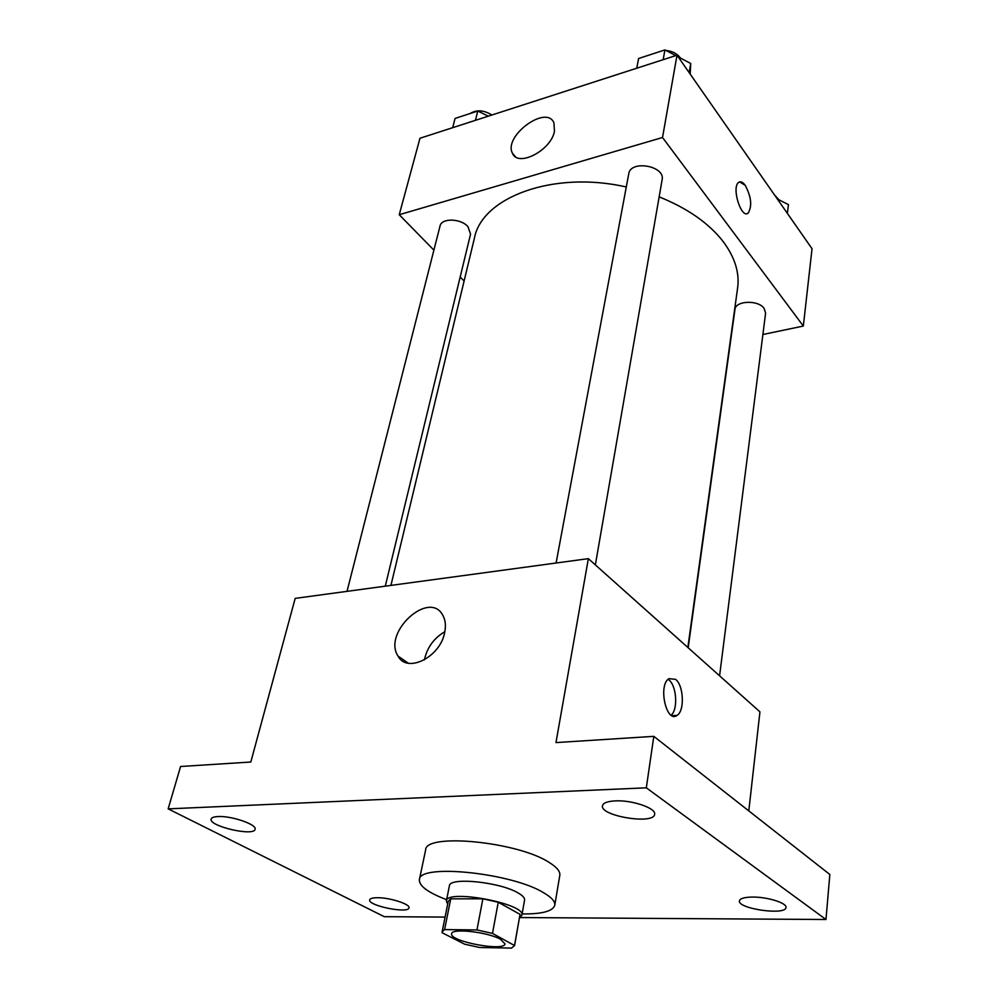 <?xml version="1.0" encoding="UTF-8"?>
<svg xmlns="http://www.w3.org/2000/svg" width="998" height="998" viewBox="0 0 998 998"><rect width="100%" height="100%" fill="white"/><g stroke="black" fill="none" stroke-linecap="round" stroke-linejoin="round"><path stroke-width="1.5" d="M500.447 939.243L505 943.846C504.689 951.892 449.013 941.376 451.657 933.766C451.42 927.94 487.573 931.945 500.447 939.243M476.957 929.949L444.597 929.575L442.126 931.87L442.139 932.743L464.656 944.195L479.601 947.501L511.55 948.1L514.569 945.555L492.488 933.404L476.957 929.949L482.87 898.811L450.734 898.849L444.597 929.575M514.594 945.081L520.045 914.368L498.251 902.254L492.488 933.404M520.045 914.368L514.569 945.555M442.126 931.87L448.239 901.319L450.734 898.849M482.87 898.811L498.251 902.254M519.509 917.748L521.892 915.216C526.183 903.776 446.555 888.719 446.368 900.945L447.665 904.176M446.368 900.945L449.399 885.875C449.175 876.793 500.46 882.02 518.361 893.098C522.815 895.68 524.886 898.013 524.574 900.084L521.892 915.216M446.63 899.685C428.055 892.611 418.973 885.937 419.385 879.675C418.661 863.282 512.386 872.888 544.085 893.01C551.744 897.564 555.312 901.643 554.776 905.261C552.88 911.249 541.989 914.143 522.116 913.943M419.385 879.675L425.635 849.972C425.136 832.706 518.074 841.713 549.312 862.534C556.872 867.25 560.365 871.516 559.803 875.321L554.776 905.261M218.088 816.551C231.573 815.69 257.347 824.622 255.064 829.276C254.128 836.761 208.245 826.082 211.164 819.009C211.638 817.574 213.946 816.751 218.088 816.551M615.317 800.883C632.108 799.922 656.397 808.255 654.626 814.256C654.189 824.959 599.723 816.027 602.493 805.748C603.191 802.928 607.47 801.307 615.317 800.883M752.417 897.065C767.262 896.84 787.098 903.015 785.962 907.444C786.087 915.715 737.485 908.804 739.431 900.87C740.029 898.462 744.358 897.202 752.417 897.065M377.232 897.726C389.582 897.476 410.552 904.2 408.968 907.843C408.569 913.993 367.526 905.66 369.697 899.859C370.121 898.487 372.628 897.776 377.232 897.726M519.883 917.549L825.982 919.507L646.317 787.821L168.163 808.867L384.28 916.688L445.083 917.075M748.799 810.887L759.94 711.848L588.358 558.643L555.973 742.587L653.802 736.349L829.837 874.485L825.982 919.507M653.802 736.349L646.317 787.821M588.358 558.643L295.183 598.376L250.81 762.023L180.576 766.501L168.163 808.867M444.659 632.557C440.23 657.283 406.935 673.75 398.002 656.048C382.371 632.345 429.402 589.444 442.838 615.304C445.457 620.032 446.056 625.783 444.659 632.557M675.596 679.351C683.73 685.501 684.828 710.85 677.106 715.354C666.427 723.837 657.794 685.277 668.922 678.652L675.596 679.351M668.897 679.925C676.644 685.776 678.203 709.428 671.167 715.192M424.412 659.878C427.119 647.49 433.918 638.109 444.821 631.722M659.154 196.868C687.722 208.382 709.116 223.365 723.363 241.828C734.915 257.447 739.668 272.803 737.622 287.898L687.847 647.477M390.929 585.402L474.412 238.16C481.872 197.28 553.403 170.296 626.282 186.988M595.357 564.88L662.123 179.727C665.441 165.843 630.474 159.668 628.74 173.839L556.086 563.022M688.171 647.764L734.952 309.492C735.376 300.61 758.218 299.674 764.106 308.382L765.603 313.135L719.583 675.821M347.03 591.352L440.043 225.997C441.415 217.888 460.752 218.275 467.925 226.621L470.569 234.093L385.278 586.163M762.884 334.517L803.34 326.047L662.522 137.499L399.237 214.72L433.893 250.136M460.178 276.995L464.107 281.024M399.237 214.72L419.971 138.248L677.006 55.214L812.035 248.727L803.34 326.047M677.006 55.214L662.522 137.499M554.451 131.287C551.195 150.436 517.7 167.676 512.448 153.218C503.117 136.165 546.53 104.204 553.927 122.891L554.451 131.287M739.655 181.886L745.232 185.329C751.319 196.868 752.292 206.112 748.176 213.085C741.24 219.348 731.21 187.137 738.682 182.385C740.628 181.075 742.811 182.06 745.244 185.329C751.307 196.868 752.28 206.112 748.163 213.085L747.165 213.572M675.771 55.614L664.93 49.9L638.62 58.495L636.761 68.213M690.204 74.126L690.716 63.485L678.166 56.874M690.716 63.485L689.156 72.629M664.93 49.9L663.159 59.693M665.953 50.436C672.265 51.098 677.018 53.543 680.212 57.759L680.411 58.059M653.964 53.48L663.408 50.399M488.296 116.18L477.755 111.028L455.063 118.438L452.668 127.694M477.755 111.028L475.41 120.346M470.245 113.485C476.67 109.531 483.88 110.042 491.889 115.02M787.372 213.397L788.457 204.615L777.342 199.014M774.535 194.997L779.014 199.862M672.066 715.703L677.106 715.354M408.294 663.208L398.002 656.048M515.479 156.748L512.448 153.218"/></g></svg>
